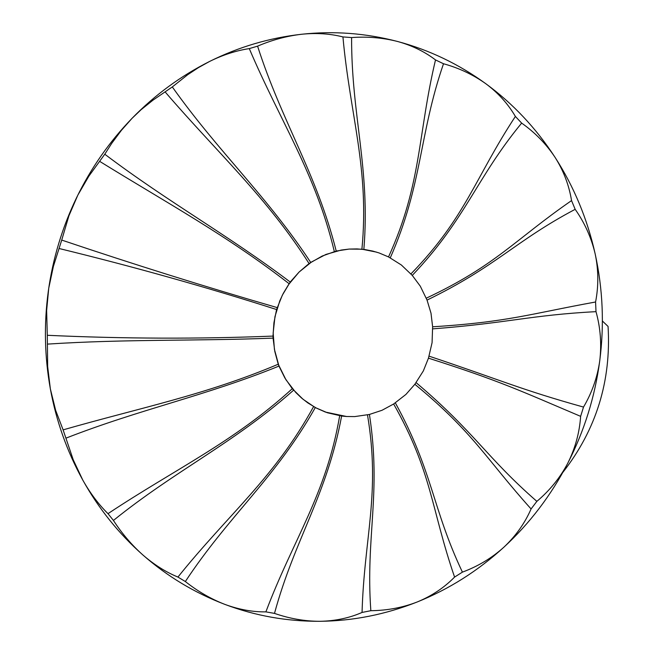 <?xml version="1.0" encoding="UTF-8"?>
<svg xmlns="http://www.w3.org/2000/svg" width="654" height="654" viewBox="0 0 654 654"><rect width="100%" height="100%" fill="white"/><g stroke="black" fill="none" stroke-linecap="round" stroke-linejoin="round"><path stroke-width="0.98" d="M369.428 414.456L382.042 410.271L393.643 403.992L405.93 394.427L414.865 384.282L423.342 370.932L428.46 358.163L432.073 342.68L432.621 326.787L431.002 313.201L427.046 300.096L420.301 286.199L412.273 275.408L401.368 265.001L388.533 256.924L379.058 252.934L372.788 251.087L364.989 249.591L357.076 248.921L349.138 249.076L341.249 250.057L325.921 254.439L311.688 261.878L299.091 272.048L288.594 284.564L283.288 293.352L279.798 300.815L274.974 316.601L273.159 333L274.427 349.399L278.735 365.177L285.929 379.721L295.747 392.465L301.527 398L307.821 402.897L316.323 408.063L325.398 412.069L346.612 416.508L354.697 416.59L369.428 414.456C381.584 493.271 365.463 536.46 370.843 610.697L362.054 612.446C349.277 618.046 335.273 620.998 320.027 621.3C286.975 621.488 255.24 615.847 224.829 604.378C194.5 592.786 167.171 576.313 142.85 554.944C118.619 533.492 98.599 508.534 82.78 480.061C67.068 451.546 56.26 421.143 50.35 388.852L47.668 366.624L47.301 335.289C123.524 338.805 198.759 339.066 273.012 336.082L273.07 338.118C195.333 341.184 127.015 338.968 47.489 344.102M376.622 252.142L361.915 249.199L349.138 249.076L336.221 251.046L322.242 256.025L309.056 263.529L299.091 272.048L290.229 282.029L282.348 295.183L276.577 309.538L273.936 322.708L273.012 336.082M47.301 335.289L46.63 310.568L48.739 288.226L53.375 266.456L61.721 240.075C133.98 264.429 205.797 286.926 277.173 307.593M276.577 309.538C205.789 286.934 133.318 266.603 59.171 248.528M61.721 240.075L68.915 215.787L77.859 195.08L88.887 176.114L104.779 154.213C168.503 202.307 227.756 234.892 290.229 282.029M289.043 283.664C227.232 235.636 167.694 203.386 99.751 161.407M63.111 429.866L55.639 410.303L50.35 388.852C44.546 356.544 43.859 324.057 48.282 291.39C52.802 258.739 62.195 227.584 76.453 197.941C90.8 168.331 109.332 141.795 132.051 118.325C154.859 94.928 180.741 75.954 209.697 61.394C238.718 46.941 269.317 37.891 301.494 34.27C333.704 30.771 365.668 33.158 397.379 41.431C429.089 49.859 458.568 63.953 485.816 83.72C512.998 103.634 536.092 128.192 555.091 157.393C573.959 186.717 587.325 218.894 595.173 253.916C602.857 289.003 604.386 324.613 599.759 360.73C594.952 396.839 584.292 430.994 567.778 463.196C551.109 495.307 529.797 523.323 503.825 547.251C477.763 571.024 448.897 589.262 417.219 601.974C385.517 614.515 353.119 620.957 320.027 621.3C304.928 621.308 289.747 618.668 274.492 613.395L265.884 611.866C252.624 612.054 238.939 609.553 224.829 604.378C210.899 598.966 197.737 591.355 185.344 581.537L177.929 577.065C165.822 572.087 154.123 564.713 142.85 554.944C131.814 545.101 122.004 533.599 113.428 520.437L107.992 513.66C98.558 504.348 90.154 493.149 82.78 480.061L73.24 459.811L63.111 429.866C139.997 407.81 205.789 394.877 278.236 364.221L278.947 366.093C206.084 395.735 140.504 409.044 66.038 438.115M273.07 338.118L274.803 351.419L278.236 364.221M104.779 154.213L111.711 143.357L121.342 130.408L132.051 118.325L141.1 109.7L152.979 100.16L172.304 86.933L187.616 74.769L198.456 67.607L209.697 61.394C222.916 54.887 236.11 50.62 249.28 48.6L257.586 46.148C271.933 40 286.566 36.044 301.494 34.27C316.127 32.757 329.943 33.64 342.933 36.918L351.599 37.572C367.376 36.411 382.639 37.703 397.379 41.431C411.75 45.355 424.462 51.519 435.507 59.923L443.502 63.749C459.002 68.008 473.104 74.662 485.816 83.72C498.095 92.852 507.945 103.757 515.385 116.437L521.647 123.099C535.013 132.525 546.164 143.954 555.091 157.393C563.56 170.776 569.045 185.18 571.547 200.59L575.168 209.321C584.717 222.891 591.38 237.754 595.173 253.916C598.541 269.889 598.68 285.921 595.581 301.993L595.998 311.656C600.47 327.662 601.721 344.02 599.759 360.73C597.445 377.145 592.034 392.588 583.515 407.074L580.629 416.345C579.526 432.637 575.242 448.252 567.778 463.196C560.086 477.763 549.777 490.484 536.86 501.356L531.081 508.959C524.77 523.323 515.687 536.092 503.825 547.251C491.873 558.009 478.074 566.299 462.419 572.136L454.587 577.081C444.213 587.668 431.763 595.966 417.219 601.974C402.717 607.607 387.258 610.517 370.843 610.697M531.081 508.959C485.709 458.454 473.798 432.817 414.865 384.282M395.335 402.872C432.923 471.354 432.229 508.436 462.419 572.136M580.629 416.345C520.437 390.839 500.335 381.029 428.46 358.163M416.091 382.623C474.428 432.008 486.453 457.408 536.86 501.356M595.998 311.656C530.623 315.089 508.166 323.076 432.695 328.872M429.073 356.16C500.645 380.039 520.813 389.596 583.515 407.074M454.587 577.081C431.182 509.172 432.081 471.869 393.643 403.992M575.168 209.321C514.984 241.195 496.312 266.407 427.046 300.096M432.621 326.787C508.125 322.046 530.582 313.797 595.581 301.993M362.054 612.446C364.237 536.795 380.644 493.435 367.499 414.898M278.947 366.093L284.874 377.987L292.281 388.705L303.055 399.283L315.285 407.573L327.27 412.723L341.617 416.042C326.943 495.364 294.84 538.577 274.492 613.395M341.617 416.042L346.612 416.508M521.647 123.099C475.883 178.722 466.466 218.232 412.273 275.408M426.285 298.183C495.92 265.475 514.534 239.993 571.547 200.59M265.884 611.866C293.572 538.455 326.035 495.184 339.679 415.764M315.285 407.573C275.702 477.821 229.055 515.319 185.344 581.537M443.502 63.749C418.822 135.362 422.639 184.444 390.283 257.831M410.933 273.912C465.795 217.529 475.066 177.749 515.385 116.437M177.929 577.065C227.903 514.747 274.933 477.338 313.577 406.625M293.564 390.209C233.862 443.159 175.697 470.226 113.428 520.437M351.599 37.572C351.362 115.946 370.507 168.92 363.853 249.411M388.533 256.924C421.789 184.052 417.718 134.74 435.507 59.923M107.992 513.66C174.806 469.253 233.298 442.439 292.281 388.705M257.586 46.148C281.923 122.045 316.52 173.114 336.221 251.046M361.915 249.199C369.592 168.863 350.103 115.758 342.933 36.918M172.304 86.933C218.632 152.178 267.061 196.102 310.691 262.401M334.325 251.537C315.653 173.375 280.656 122.323 249.28 48.6M309.056 263.529C266.333 196.641 217.529 152.897 165.282 92.083M562.832 472.409C596.244 429.686 611.318 381.029 608.065 326.428L602.391 321"/></g></svg>
